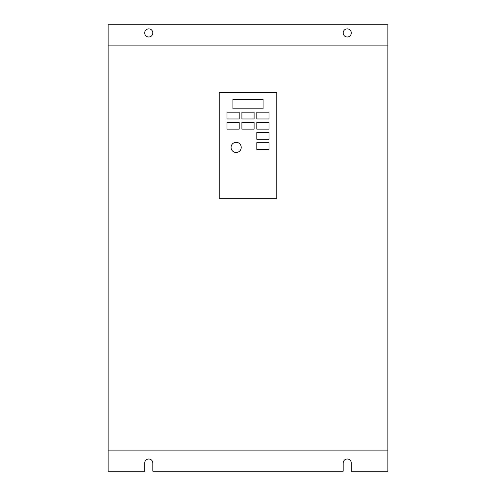 <?xml version="1.0" encoding="UTF-8"?>
<svg xmlns="http://www.w3.org/2000/svg" width="496" height="496" viewBox="0 0 496 496"><rect width="100%" height="100%" fill="white"/><g stroke="black" fill="none" stroke-linecap="round" stroke-linejoin="round"><path stroke-width="0.74" d="M351.304 32.928A4.067 4.067 0 0 1 347.237 36.995A4.067 4.067 0 0 1 343.176 32.928A4.067 4.067 0 0 1 347.237 28.867A4.067 4.067 0 0 1 351.304 32.928M152.824 32.928A4.067 4.067 0 0 1 148.763 36.995A4.067 4.067 0 0 1 144.696 32.928A4.067 4.067 0 0 1 148.763 28.867A4.067 4.067 0 0 1 152.824 32.928M241.223 147.405A5.078 5.078 0 0 0 236.146 142.327A5.078 5.078 0 0 0 231.068 147.405A5.078 5.078 0 0 0 236.146 152.489A5.078 5.078 0 0 0 241.223 147.405M108.122 471.2L144.696 471.2L144.696 463.072A4.067 4.067 0 0 1 148.763 459.005A4.067 4.067 0 0 1 152.824 463.072L152.824 471.2L343.176 471.2L343.176 463.072A4.067 4.067 0 0 1 347.237 459.005A4.067 4.067 0 0 1 351.304 463.072L351.304 471.2L387.878 471.2L387.878 24.8L108.122 24.8L108.122 471.2M276.787 92.541L219.213 92.541L219.213 198.214L276.787 198.214L276.787 92.541M108.122 45.124L387.878 45.124M387.878 450.876L108.122 450.876M263.072 108.798L263.072 99.312L232.928 99.312L232.928 108.798L263.072 108.798M227.001 112.183L227.001 118.959L239.196 118.959L239.196 112.183L227.001 112.183M227.001 122.345L227.001 129.115L239.196 129.115L239.196 122.345L227.001 122.345M241.905 112.183L241.905 118.959L254.095 118.959L254.095 112.183L241.905 112.183M241.905 122.345L241.905 129.115L254.095 129.115L254.095 122.345L241.905 122.345M256.804 112.183L256.804 118.959L268.999 118.959L268.999 112.183L256.804 112.183M256.804 122.345L256.804 129.115L268.999 129.115L268.999 122.345L256.804 122.345M256.804 132.506L256.804 139.277L268.999 139.277L268.999 132.506L256.804 132.506M256.804 142.668L256.804 149.439L268.999 149.439L268.999 142.668L256.804 142.668"/></g></svg>
